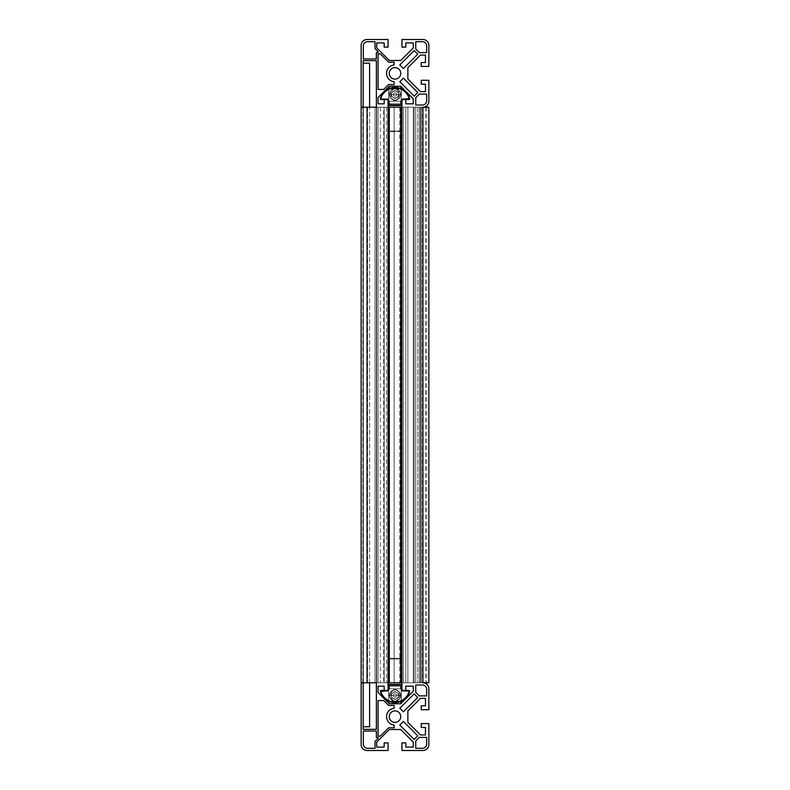 <?xml version="1.0" encoding="UTF-8"?>
<svg xmlns="http://www.w3.org/2000/svg" width="790" height="790" viewBox="0 0 790 790"><rect width="100%" height="100%" fill="white"/><g stroke="black" fill="none" stroke-linecap="round" stroke-linejoin="round"><path stroke-width="0.59" stroke-dasharray="3.95 2.96" d="M390.951 699.17A5.471 5.471 0 0 0 400.471 695.486A5.471 5.471 0 0 0 393.025 690.381A5.471 5.471 0 0 0 390.951 699.17M400.629 695.486A5.629 5.629 0 0 0 395 689.858A5.629 5.629 0 0 0 389.371 695.486A5.629 5.629 0 0 0 395 701.105A5.629 5.629 0 0 0 400.629 695.486A5.629 5.629 0 0 1 395 701.105A5.629 5.629 0 0 1 389.371 695.486A5.629 5.629 0 0 1 395 689.858A5.629 5.629 0 0 1 400.629 695.486A5.629 5.629 0 0 1 395 701.105A5.629 5.629 0 0 1 389.371 695.486L400.629 695.486L389.371 695.486A5.629 5.629 0 0 0 397.814 700.355A5.629 5.629 0 0 0 397.814 690.608A5.629 5.629 0 0 0 389.371 695.486A5.629 5.629 0 0 1 395 689.858A5.629 5.629 0 0 1 400.629 695.486A5.629 5.629 0 0 0 395 689.858A5.629 5.629 0 0 0 389.371 695.486A5.629 5.629 0 0 0 395 701.105A5.629 5.629 0 0 0 400.629 695.486L389.371 695.486L400.629 695.486A5.629 5.629 0 0 1 392.186 700.355A5.629 5.629 0 0 1 392.186 690.608A5.629 5.629 0 0 1 400.629 695.486M393.746 696.622A1.689 1.689 0 0 1 394.388 693.906A1.689 1.689 0 0 1 396.689 695.486A1.689 1.689 0 0 1 393.746 696.622M394.171 691.665L391.277 694.292L392.107 698.113L395.829 699.298L398.723 696.671L397.893 692.85L394.171 691.665L397.893 692.85L398.723 696.671L395.829 699.298L392.107 698.113L391.277 694.292L394.171 691.665M394.151 705.47L388.621 705.47L383.703 700.562L378.074 700.562L378.074 736.112L380.326 736.112L388.621 727.817L394.151 727.817L394.151 725.062A8.463 8.463 0 0 1 394.151 708.225L394.151 705.47L389.816 705.47M395 701.708C400.461 698.34 400.876 694.282 396.225 689.502L393.776 689.502C389.124 694.282 389.539 698.34 395 701.708C389.539 698.34 389.124 694.282 393.776 689.502L396.225 689.502C400.876 694.282 400.461 698.34 395 701.708M388.058 689.71A1.353 1.353 0 0 0 388.236 689.048A1.353 1.353 0 0 1 388.058 689.71L388.058 690.401L386.873 690.401L388.058 690.401L388.058 689.7A1.353 1.353 0 0 0 388.226 689.048L388.226 685.325A0.849 0.849 0 0 1 389.075 684.476L401.695 684.979L400.925 684.476L388.305 684.979L400.925 684.476A0.849 0.849 0 0 1 401.764 685.325L401.764 689.048A1.353 1.353 0 0 0 401.942 689.71L401.942 690.401L408.855 690.401A0.849 0.849 0 0 1 409.664 691.477A15.237 15.237 0 0 1 380.326 691.477A0.849 0.849 0 0 1 381.145 690.401L384.167 690.401L384.167 686.174L378.074 686.174L378.074 692.534L389.322 703.781L388.779 703.238L389.322 703.781L400.678 703.781L389.322 703.781L388.779 703.238L388.779 689.502L389.5 688.791L400.5 688.791L389.5 688.791L389.5 686.243L388.65 685.404L401.35 685.404L388.65 685.404L401.35 685.404L388.65 685.404L388.65 701.204L401.221 701.263L401.221 689.502L400.5 688.791L389.5 688.791L400.5 688.791L400.5 686.243L389.5 686.243L400.5 686.243L401.35 685.404L401.35 701.204L388.65 701.204L388.65 685.404L389.5 686.243L400.5 686.243L389.5 686.243L389.5 688.791L388.779 689.502L388.779 701.263M388.65 701.204L401.35 701.204L401.35 685.404L400.5 686.243L400.5 688.791L401.221 689.502L401.221 703.238L400.678 703.781L389.322 703.781L400.678 703.781L413.279 691.181L413.279 686.174L405.833 686.174L405.833 690.401L401.942 690.401L401.942 689.71L401.942 690.401L405.833 690.401L401.942 690.401L401.942 689.7A1.353 1.353 0 0 1 401.774 689.048L400.925 684.989L389.075 684.989L388.729 689.048A1.866 1.866 0 0 1 386.873 690.914L380.82 691.339A14.724 14.724 0 0 0 409.181 691.339L403.127 690.914A1.866 1.866 0 0 1 401.261 689.048A1.866 1.866 0 0 0 403.127 690.914A1.866 1.866 0 0 1 401.271 689.048L400.925 684.989L389.075 684.989L388.739 689.048A1.866 1.866 0 0 1 386.873 690.914L380.82 691.339A14.724 14.724 0 0 0 409.181 691.339L403.127 690.914L409.181 691.339A14.724 14.724 0 0 1 380.82 691.339L386.873 690.914A1.866 1.866 0 0 0 388.739 689.048L389.075 684.989L400.925 684.989L401.271 689.048L401.774 685.325A0.849 0.849 0 0 0 400.925 684.476L388.305 684.979L389.075 684.476L401.695 684.979L389.075 684.476A0.849 0.849 0 0 0 388.236 685.325A0.849 0.849 0 0 1 389.075 684.476L400.925 684.476A0.849 0.849 0 0 1 401.725 685.029L401.774 682.787L388.226 682.787L401.774 682.787M384.167 690.401L388.058 690.401L386.873 690.401L388.058 690.401L388.058 99.599L388.058 100.291L388.058 99.599L386.873 99.599L388.058 99.599L388.058 100.3L388.058 99.599L381.145 99.599A0.849 0.849 0 0 1 380.336 98.523A15.237 15.237 0 0 1 409.674 98.523A0.849 0.849 0 0 1 408.855 99.599L401.942 99.599L408.855 99.599L401.942 99.599L401.942 100.3A1.353 1.353 0 0 0 401.774 100.952L401.774 104.675A0.849 0.849 0 0 1 400.925 105.524L388.305 105.021L389.075 105.524L401.774 105.021L389.075 105.524A0.849 0.849 0 0 1 388.236 104.675L388.236 100.952A1.353 1.353 0 0 0 388.058 100.291A1.353 1.353 0 0 1 388.226 100.952L389.075 105.011L400.925 105.011L401.271 100.952A1.866 1.866 0 0 1 403.127 99.086L409.181 98.661A14.724 14.724 0 0 0 380.82 98.661L386.873 99.086A1.866 1.866 0 0 1 388.739 100.952L389.075 105.011L400.925 105.011L401.261 100.952A1.866 1.866 0 0 1 403.127 99.086A1.866 1.866 0 0 0 401.261 100.952L400.925 105.011L389.075 105.011L388.729 100.952A1.866 1.866 0 0 0 386.873 99.086A1.866 1.866 0 0 1 388.729 100.952L388.236 100.952L388.226 104.675A0.849 0.849 0 0 0 389.075 105.524L400.925 105.524L388.305 105.021L400.925 105.524A0.849 0.849 0 0 0 401.764 104.675A0.849 0.849 0 0 1 400.925 105.524L389.075 105.524A0.849 0.849 0 0 1 388.275 104.971L388.226 107.213L401.774 107.213L388.226 107.213M389.144 701.421L400.856 701.421M399.049 90.83A5.471 5.471 0 0 0 389.529 94.514A5.471 5.471 0 0 0 396.975 99.619A5.471 5.471 0 0 0 399.049 90.83M389.371 94.514A5.629 5.629 0 0 0 395 100.142A5.629 5.629 0 0 0 400.629 94.514A5.629 5.629 0 0 0 395 88.895A5.629 5.629 0 0 0 389.371 94.514A5.629 5.629 0 0 1 395 88.895A5.629 5.629 0 0 1 400.629 94.514A5.629 5.629 0 0 1 395 100.142A5.629 5.629 0 0 1 389.371 94.514A5.629 5.629 0 0 1 395 88.895A5.629 5.629 0 0 1 400.629 94.514L389.371 94.514L400.629 94.514A5.629 5.629 0 0 0 392.186 89.645A5.629 5.629 0 0 0 392.186 99.392A5.629 5.629 0 0 0 400.629 94.514A5.629 5.629 0 0 1 395 100.142A5.629 5.629 0 0 1 389.371 94.514A5.629 5.629 0 0 0 395 100.142A5.629 5.629 0 0 0 400.629 94.514A5.629 5.629 0 0 0 395 88.895A5.629 5.629 0 0 0 389.371 94.514L400.629 94.514L389.371 94.514A5.629 5.629 0 0 1 397.814 89.645A5.629 5.629 0 0 1 397.814 99.392A5.629 5.629 0 0 1 389.371 94.514M396.254 93.378A1.689 1.689 0 0 1 395.612 96.094A1.689 1.689 0 0 1 393.311 94.514A1.689 1.689 0 0 1 396.254 93.378M395.829 98.335L398.723 95.709L397.893 91.887L394.171 90.702L391.277 93.329L392.107 97.15L395.829 98.335L392.107 97.15L391.277 93.329L394.171 90.702L397.893 91.887L398.723 95.709L395.829 98.335M394.151 84.53L389.816 84.53L394.151 84.53L394.151 81.775A8.463 8.463 0 0 1 394.151 64.938L394.151 62.183L388.621 62.183L380.326 53.888L378.074 53.888L378.074 89.438L383.703 89.438L388.621 84.53L394.151 84.53L389.816 84.53M395 88.292C389.539 91.66 389.124 95.718 393.776 100.498L396.225 100.498C400.876 95.718 400.461 91.66 395 88.292C400.461 91.66 400.876 95.718 396.225 100.498L393.776 100.498C389.124 95.718 389.539 91.66 395 88.292M401.35 88.796L388.65 88.796L388.65 104.596L389.5 103.757L389.5 101.209L388.779 100.498L388.779 86.762L389.322 86.219L388.779 86.762L389.322 86.219L400.678 86.219L389.322 86.219L400.678 86.219L401.221 86.762L400.678 86.219L401.221 86.762L401.221 100.498L400.5 101.209L389.5 101.209L400.5 101.209L400.5 103.757L401.35 104.596L388.65 104.596L401.35 104.596L388.65 104.596L401.35 104.596L401.35 88.796L388.779 88.737L388.779 100.498L389.5 101.209L400.5 101.209L389.5 101.209L389.5 103.757L400.5 103.757L389.5 103.757L388.65 104.596L388.65 88.796L401.35 88.796L401.35 104.596L400.5 103.757L389.5 103.757L400.5 103.757L400.5 101.209L401.221 100.498L401.221 88.737M401.942 100.291L401.942 99.599L401.942 100.291A1.353 1.353 0 0 0 401.764 100.952A1.353 1.353 0 0 1 401.942 100.291L401.942 99.599L405.833 99.599L405.833 103.826L413.279 103.826L413.279 98.819L400.678 86.219L389.322 86.219L378.074 97.466L378.074 103.826L384.167 103.826L384.167 99.599L388.058 99.599L381.145 99.599A0.849 0.849 0 0 1 380.326 98.523A15.237 15.237 0 0 1 409.664 98.523A0.849 0.849 0 0 1 408.855 99.599A0.849 0.849 0 0 0 409.664 98.523A15.237 15.237 0 0 0 388.779 88.737M388.058 682.787L384.167 682.787L384.167 107.213L384.167 682.787L384.167 107.213L378.074 107.213L388.058 107.213L376.721 107.213L384.167 107.213L384.167 682.787L376.721 682.787L388.058 682.787L388.058 107.213L388.058 682.787L388.058 107.213L388.058 682.787L388.058 107.213L388.058 682.787L401.942 682.787L401.942 107.213L401.942 682.787L401.942 107.213L401.942 682.787L401.942 107.213L401.942 682.787L399.819 682.787L428.861 682.787L399.819 682.787L417.772 682.787L403.404 682.787L403.404 107.213L403.404 682.787L401.942 682.787L413.279 682.787L413.279 107.213L413.279 682.787L413.279 107.213L413.279 682.787L401.942 682.787L417.772 682.787L417.772 107.213L378.074 107.213L378.074 682.787L378.074 107.213L384.167 107.213L384.167 682.787L378.074 682.787L394.151 682.787L363.341 682.787L388.058 682.787L376.721 682.787L384.167 682.787L384.167 107.213L388.058 107.213L363.173 107.213L363.173 682.787L363.173 107.213L363.173 682.787L376.376 682.787L376.376 107.213L388.058 107.213L378.074 107.213L378.074 682.787L378.074 107.213L378.074 682.787L388.058 682.787L376.376 682.787L400.678 682.787L378.074 682.787L388.058 682.787L378.074 682.787L378.074 107.213L378.074 682.787L378.074 107.213L378.074 682.787L378.074 107.213L376.376 107.213L376.376 682.787L361.139 682.787L361.139 107.213L376.376 107.213L376.376 682.787L362.837 682.787L363.173 107.213L376.376 107.213L376.376 682.787L378.074 682.787L378.074 107.213L388.058 107.213L384.167 107.213L384.167 682.787L384.167 107.213L376.721 107.213L376.721 682.787L376.721 107.213L376.721 682.787L376.721 107.213L388.058 107.213L363.341 107.213L363.341 682.787L363.341 107.213L363.341 682.787L363.341 107.213L375.023 107.213L375.023 682.787L375.023 107.213L375.023 682.787L375.023 107.213L376.376 107.213L376.376 682.787L376.376 60.662L363.173 60.662L363.173 107.213M399.049 699.17A5.471 5.471 0 0 1 389.529 695.486A5.471 5.471 0 0 1 396.975 690.381A5.471 5.471 0 0 1 399.049 699.17M396.254 696.622A1.689 1.689 0 0 0 395.612 693.906A1.689 1.689 0 0 0 393.311 695.486A1.689 1.689 0 0 0 396.254 696.622M395.829 691.665L398.723 694.292L397.893 698.113L394.171 699.298L391.277 696.671L392.107 692.85L395.829 691.665L392.107 692.85L391.277 696.671L394.171 699.298L397.893 698.113L398.723 694.292L395.829 691.665M408.855 690.914L408.855 690.401L408.855 690.914L408.855 690.401L405.833 690.401L408.855 690.401A0.849 0.849 0 0 1 409.674 691.477A15.237 15.237 0 0 1 380.336 691.477A0.849 0.849 0 0 1 381.145 690.401A0.849 0.849 0 0 0 380.336 691.477A15.237 15.237 0 0 0 401.221 701.263M388.236 689.048L388.236 685.325L388.236 689.048L388.739 689.048M405.833 690.401L401.942 690.401L401.942 99.599L405.833 99.599M390.951 90.83A5.471 5.471 0 0 1 400.471 94.514A5.471 5.471 0 0 1 393.025 99.619A5.471 5.471 0 0 1 390.951 90.83M393.746 93.378A1.689 1.689 0 0 0 394.388 96.094A1.689 1.689 0 0 0 396.689 94.514A1.689 1.689 0 0 0 393.746 93.378M394.171 98.335L391.277 95.709L392.107 91.887L395.829 90.702L398.723 93.329L397.893 97.15L394.171 98.335L397.893 97.15L398.723 93.329L395.829 90.702L392.107 91.887L391.277 95.709L394.171 98.335M400.678 86.219L389.322 86.219M381.145 99.086L381.145 99.599L381.145 99.086L386.873 99.086L380.82 98.661L381.145 99.599L384.167 99.599M409.181 98.661A14.724 14.724 0 0 0 380.82 98.661A14.724 14.724 0 0 1 409.181 98.661L409.664 98.523M403.127 99.086L408.855 99.086L403.127 99.086L403.127 99.599M401.764 100.952L401.764 104.675L401.764 100.952L401.261 100.952M369.611 726.8L363.173 726.8L363.173 63.2L369.611 63.2L369.611 726.8M369.611 682.787L369.611 107.213M363.173 63.2L363.173 726.8M401.942 107.213L422.936 107.213A5.925 5.925 0 0 0 428.861 101.288L428.861 80.294L421.238 80.294L421.238 84.194L425.474 84.194L425.474 91.64L420.468 91.64L407.867 79.04L407.867 67.673L420.468 55.073L425.474 55.073L425.474 62.519L421.238 62.519L421.238 66.419L428.861 66.419L428.861 45.425A5.925 5.925 0 0 0 422.936 39.5L401.942 39.5L401.942 47.114L405.833 47.114L405.833 42.887L413.279 42.887L413.279 47.894L400.678 60.494L389.322 60.494L376.721 47.894L376.721 42.887L384.167 42.887L384.167 47.114L388.058 47.114L388.058 39.5L367.064 39.5A5.925 5.925 0 0 0 361.139 45.425L361.139 105.524A1.689 1.689 0 0 0 362.837 107.213L363.173 682.787L361.139 682.787L362.837 682.787A1.689 1.689 0 0 0 361.139 684.476L361.139 744.575A5.925 5.925 0 0 0 367.064 750.5L388.058 750.5L388.058 742.886L384.167 742.886L384.167 747.113L376.721 747.113L376.721 742.106L389.322 729.506L400.678 729.506L413.279 742.106L413.279 747.113L405.833 747.113L405.833 742.886L401.942 742.886L401.942 750.5L422.936 750.5A5.925 5.925 0 0 0 428.861 744.575L428.861 723.581L421.238 723.581L421.238 727.481L425.474 727.481L425.474 734.927L420.468 734.927L407.867 722.327L407.867 710.961L420.468 698.36L425.474 698.36L425.474 705.806L421.238 705.806L421.238 709.706L428.861 709.706L428.861 688.712A5.925 5.925 0 0 0 422.936 682.787L422.936 107.213L407.867 107.213L428.861 107.213L422.936 107.213L428.861 107.213L428.861 682.787L422.936 682.787L428.861 682.787L428.861 107.213L428.861 682.787L415.738 682.787L415.738 107.213L415.738 682.787L415.738 107.213L415.738 682.787L422.936 682.787L407.867 682.787L420.468 682.787L420.468 107.213L420.468 682.787L422.936 682.787L421.238 682.787L422.936 682.787L421.238 682.787L421.238 107.213L415.738 107.213L422.936 107.213L420.468 107.213L422.936 107.213L421.238 107.213L421.238 682.787L421.238 107.213L421.238 682.787L422.936 682.787L415.738 682.787L419.332 682.787L419.332 107.213L419.332 682.787L422.936 682.787L422.936 107.213L401.942 107.213L417.772 107.213L417.772 682.787L414.177 682.787L414.177 107.213L414.177 682.787L401.942 682.787L413.279 682.787L405.833 682.787L405.833 107.213L413.279 107.213L401.942 107.213L405.833 107.213L405.833 682.787L405.833 107.213L405.833 682.787L401.942 682.787M388.058 107.213L394.151 107.213L394.151 682.787L394.151 107.213L394.151 682.787L394.151 107.213L394.151 682.787L394.151 107.213L394.151 682.787L394.151 107.213L383.703 107.213L383.703 682.787L383.703 107.213L378.074 107.213L378.074 682.787L376.376 682.787L376.376 107.213L376.376 729.338L363.173 729.338L363.173 682.787M388.621 107.213L388.621 682.787L388.621 107.213M380.326 107.213L380.326 682.787L380.326 107.213M399.819 107.213L399.819 682.787L399.819 107.213M426.659 107.213L426.659 682.787L426.659 107.213M389.322 107.213L389.322 682.787M400.678 107.213L400.678 682.787M425.474 107.213L425.474 682.787L425.474 107.213M421.238 107.213L421.238 682.787L421.238 107.213M420.468 107.213L420.468 682.787L420.468 107.213L407.867 107.213L407.867 682.787L420.468 682.787L407.867 682.787L407.867 107.213L407.867 682.787L407.867 107.213L420.468 107.213M414.177 107.213L414.177 682.787L414.177 107.213M417.772 107.213L417.772 682.787L417.772 107.213M403.404 107.213L403.404 682.787L403.404 107.213M419.332 107.213L419.332 682.787L419.332 107.213M415.738 107.213L415.738 682.787L415.738 107.213M405.833 107.213L405.833 682.787L405.833 107.213M413.279 107.213L413.279 682.787L413.279 107.213M378.074 52.535L378.074 51.636L375.023 48.595L375.023 41.702L367.577 41.702A4.236 4.236 0 0 0 363.341 45.929L363.341 58.964L376.376 58.964L376.376 52.535L378.074 52.535M417.772 92.539L403.404 78.171L399.819 81.765L414.177 96.133L417.772 92.539M415.738 97.684L415.738 105.011L422.423 105.011A4.236 4.236 0 0 0 426.659 100.784L426.659 94.099L419.332 94.099L415.738 97.684M400.757 73.361A5.757 5.757 0 0 0 392.126 68.374A5.757 5.757 0 0 0 392.126 78.338A5.757 5.757 0 0 0 400.757 73.361M414.177 50.58L399.819 64.948L403.404 68.542L417.772 54.174L414.177 50.58M419.332 52.624L426.659 52.624L426.659 45.929A4.236 4.236 0 0 0 422.423 41.702L415.738 41.702L415.738 49.029L419.332 52.624M361.139 107.213L362.837 107.213L361.139 107.213L361.139 682.787L361.139 107.213M428.861 107.213L428.861 682.787L428.861 107.213M389.322 703.781L400.678 703.781M415.738 748.298L422.423 748.298A4.236 4.236 0 0 0 426.659 744.071L426.659 737.376L419.332 737.376L415.738 740.971L415.738 748.298M417.772 735.826L403.404 721.458L399.819 725.052L414.177 739.42L417.772 735.826M389.243 716.639A5.757 5.757 0 0 0 395 722.396A5.757 5.757 0 0 0 400.757 716.639A5.757 5.757 0 0 0 395 710.891A5.757 5.757 0 0 0 389.243 716.639M426.659 695.901L426.659 689.216A4.236 4.236 0 0 0 422.423 684.989L415.738 684.989L415.738 692.317L419.332 695.901L426.659 695.901M414.177 693.867L399.819 708.235L403.404 711.83L417.772 697.461L414.177 693.867M378.074 738.364L378.074 737.465L376.376 737.465L376.376 731.036L363.341 731.036L363.341 744.071A4.236 4.236 0 0 0 367.577 748.298L375.023 748.298L375.023 741.405L378.074 738.364M389.243 658.988L400.757 658.988L389.243 658.988L400.757 658.988L389.243 658.988L389.243 131.012L389.243 658.988L389.924 658.317L400.076 658.317L389.924 658.317L400.076 658.317L389.924 658.317L389.243 658.988M389.243 131.012L400.757 131.012L389.243 131.012L400.757 131.012L389.243 131.012L389.924 131.683L400.076 131.683L389.924 131.683L400.076 131.683L389.924 131.683L389.243 131.012M386.873 690.401L386.873 690.914M403.127 690.914L403.127 690.401M380.326 691.477L380.82 691.339M401.261 685.325L401.764 685.325M381.145 690.401L381.145 690.914M400.925 684.989L400.925 684.476M389.075 684.989L389.075 684.476M388.729 685.325L388.236 685.325M386.873 99.086L386.873 99.599M388.739 104.675L388.236 104.675M408.855 99.599L408.855 99.086M389.075 105.011L389.075 105.524M400.925 105.011L400.925 105.524M401.271 104.675L401.764 104.675M401.271 689.048L401.774 689.048M388.729 100.952L388.226 100.952M367.577 107.213L367.577 682.787L367.577 107.213M422.423 107.213L422.423 682.787L422.423 107.213M367.064 107.213L367.064 682.787M422.936 107.213L422.936 682.787M362.837 682.787L362.837 107.213M388.285 685.029L388.226 682.787M401.715 104.971L401.774 107.213M386.537 107.213L386.537 682.787L386.537 107.213M400.757 131.012L400.757 658.988L400.757 131.012L400.076 131.683L400.757 131.012M400.076 658.317L400.757 658.988L400.076 658.317"/><path stroke-width="1.19" d="M389.816 705.47L394.151 705.47L394.151 708.225A8.463 8.463 0 0 0 394.151 725.062L394.151 727.817L388.621 727.817L380.326 736.112L378.074 736.112L378.074 700.562L383.703 700.562L388.621 705.47L394.151 705.47M388.779 701.263L389.322 703.781L378.074 692.534L378.074 686.174L384.167 686.174L384.167 690.401L381.145 690.401A0.849 0.849 0 0 0 380.326 691.477A15.237 15.237 0 0 0 409.664 691.477A0.849 0.849 0 0 0 408.855 690.401L405.833 690.401L405.833 686.174L413.279 686.174L413.279 691.181L400.678 703.781L401.221 701.263A15.237 15.237 0 0 0 409.674 691.477A0.849 0.849 0 0 0 408.855 690.401L409.181 691.339A14.724 14.724 0 0 1 380.82 691.339L386.873 690.914A1.866 1.866 0 0 0 388.729 689.048L389.075 684.989L400.925 684.989L401.261 689.048A1.866 1.866 0 0 0 403.127 690.914L408.855 690.914M388.305 684.979L389.075 684.476L388.305 684.979M401.261 689.048L401.764 689.048A1.353 1.353 0 0 0 401.942 689.7A1.353 1.353 0 0 1 401.764 689.048L401.764 685.325A0.849 0.849 0 0 0 400.925 684.476L389.075 684.476A0.849 0.849 0 0 0 388.226 685.325L388.226 689.048A1.353 1.353 0 0 1 388.058 689.7M388.65 701.204L389.144 701.421M384.167 690.401L388.058 690.401L388.058 99.599L384.167 99.599L384.167 103.826L378.074 103.826L378.074 97.466L389.322 86.219L388.779 88.737A15.237 15.237 0 0 0 380.326 98.523A0.849 0.849 0 0 0 381.145 99.599L384.167 99.599M394.151 84.53L388.621 84.53L383.703 89.438L378.074 89.438L378.074 53.888L380.326 53.888L388.621 62.183L394.151 62.183L394.151 64.938A8.463 8.463 0 0 0 394.151 81.775L394.151 84.53L389.816 84.53M401.221 88.737L400.678 86.219L413.279 98.819L413.279 103.826L405.833 103.826L405.833 99.599L408.855 99.599A0.849 0.849 0 0 0 409.674 98.523A15.237 15.237 0 0 0 380.336 98.523A0.849 0.849 0 0 0 381.145 99.599L380.82 98.661A14.724 14.724 0 0 1 409.181 98.661L403.127 99.086A1.866 1.866 0 0 0 401.271 100.952L400.925 105.011L389.075 105.011L388.739 100.952A1.866 1.866 0 0 0 386.873 99.086L381.145 99.086M401.695 105.021L400.925 105.524L401.695 105.021M388.739 100.952L388.236 100.952A1.353 1.353 0 0 0 388.058 100.3A1.353 1.353 0 0 1 388.236 100.952L388.236 104.675A0.849 0.849 0 0 0 389.075 105.524L400.925 105.524A0.849 0.849 0 0 0 401.774 104.675L401.774 100.952A1.353 1.353 0 0 1 401.942 100.3M401.35 88.796L388.779 88.737M405.833 99.599L401.942 99.599L401.942 690.401L405.833 690.401M400.678 703.781L389.322 703.781M400.925 684.476L400.925 684.989M401.774 689.048L401.774 685.325A0.849 0.849 0 0 0 401.725 685.029L401.774 682.787M389.075 105.524L389.075 105.011M388.226 100.952L388.226 104.675A0.849 0.849 0 0 0 388.275 104.971L388.226 107.213M363.173 726.8L369.611 726.8L369.611 682.787M369.611 107.213L369.611 63.2L363.173 63.2M388.058 107.213L401.942 107.213M428.861 107.213L422.936 107.213L422.936 682.787L428.861 682.787L428.861 107.213M363.173 107.213L363.173 60.662L376.376 60.662L376.376 107.213L361.139 107.213L361.139 682.787L376.376 682.787L376.376 729.338L363.173 729.338L363.173 682.787M401.942 682.787L388.058 682.787M400.678 107.213L400.678 682.787M389.322 107.213L389.322 682.787M362.837 107.213A1.689 1.689 0 0 1 361.139 105.524L361.139 45.425A5.925 5.925 0 0 1 367.064 39.5L388.058 39.5L388.058 47.114L384.167 47.114L384.167 42.887L376.721 42.887L376.721 47.894L389.322 60.494L400.678 60.494L413.279 47.894L413.279 42.887L405.833 42.887L405.833 47.114L401.942 47.114L401.942 39.5L422.936 39.5A5.925 5.925 0 0 1 428.861 45.425L428.861 66.419L421.238 66.419L421.238 62.519L425.474 62.519L425.474 55.073L420.468 55.073L407.867 67.673L407.867 79.04L420.468 91.64L425.474 91.64L425.474 84.194L421.238 84.194L421.238 80.294L428.861 80.294L428.861 101.288A5.925 5.925 0 0 1 422.936 107.213M422.936 682.787A5.925 5.925 0 0 1 428.861 688.712L428.861 709.706L421.238 709.706L421.238 705.806L425.474 705.806L425.474 698.36L420.468 698.36L407.867 710.961L407.867 722.327L420.468 734.927L425.474 734.927L425.474 727.481L421.238 727.481L421.238 723.581L428.861 723.581L428.861 744.575A5.925 5.925 0 0 1 422.936 750.5L401.942 750.5L401.942 742.886L405.833 742.886L405.833 747.113L413.279 747.113L413.279 742.106L400.678 729.506L389.322 729.506L376.721 742.106L376.721 747.113L384.167 747.113L384.167 742.886L388.058 742.886L388.058 750.5L367.064 750.5A5.925 5.925 0 0 1 361.139 744.575L361.139 684.476A1.689 1.689 0 0 1 362.837 682.787M399.819 708.235L414.177 693.867L417.772 697.461L403.404 711.83L399.819 708.235M426.659 689.216L426.659 695.901L419.332 695.901L415.738 692.317L415.738 684.989L422.423 684.989A4.236 4.236 0 0 1 426.659 689.216M400.757 716.639A5.757 5.757 0 0 1 392.126 721.625A5.757 5.757 0 0 1 392.126 711.662A5.757 5.757 0 0 1 400.757 716.639M403.404 721.458L417.772 735.826L414.177 739.42L399.819 725.052L403.404 721.458M422.423 748.298L415.738 748.298L415.738 740.971L419.332 737.376L426.659 737.376L426.659 744.071A4.236 4.236 0 0 1 422.423 748.298M378.074 737.465L378.074 738.364L375.023 741.405L375.023 748.298L367.577 748.298A4.236 4.236 0 0 1 363.341 744.071L363.341 731.036L376.376 731.036L376.376 737.465L378.074 737.465M415.738 41.702L422.423 41.702A4.236 4.236 0 0 1 426.659 45.929L426.659 52.624L419.332 52.624L415.738 49.029L415.738 41.702M417.772 54.174L403.404 68.542L399.819 64.948L414.177 50.58L417.772 54.174M389.243 73.361A5.757 5.757 0 0 1 395 67.604A5.757 5.757 0 0 1 400.757 73.361A5.757 5.757 0 0 1 395 79.109A5.757 5.757 0 0 1 389.243 73.361M426.659 94.099L426.659 100.784A4.236 4.236 0 0 1 422.423 105.011L415.738 105.011L415.738 97.684L419.332 94.099L426.659 94.099M414.177 96.133L399.819 81.765L403.404 78.171L417.772 92.539L414.177 96.133M378.074 51.636L378.074 52.535L376.376 52.535L376.376 58.964L363.341 58.964L363.341 45.929A4.236 4.236 0 0 1 367.577 41.702L375.023 41.702L375.023 48.595L378.074 51.636M389.322 86.219L400.678 86.219M403.127 690.401L403.127 690.914M388.729 689.048L388.226 689.048M386.873 690.401L386.873 690.914M381.145 690.401L381.145 690.914M388.729 685.325L388.226 685.325M380.326 691.477L380.82 691.339M389.075 684.989L389.075 684.476M409.674 691.477L409.181 691.339M401.261 685.325L401.774 685.325M401.271 100.952L401.774 100.952M403.127 99.599L403.127 99.086M408.855 99.599L408.855 99.086M401.271 104.675L401.774 104.675M409.674 98.523L409.181 98.661M400.925 105.011L400.925 105.524M380.326 98.523L380.82 98.661M388.739 104.675L388.226 104.675M386.873 99.599L386.873 99.086M367.064 682.787L367.064 107.213M388.275 685.029L388.226 682.787M401.725 104.971L401.774 107.213"/></g></svg>

